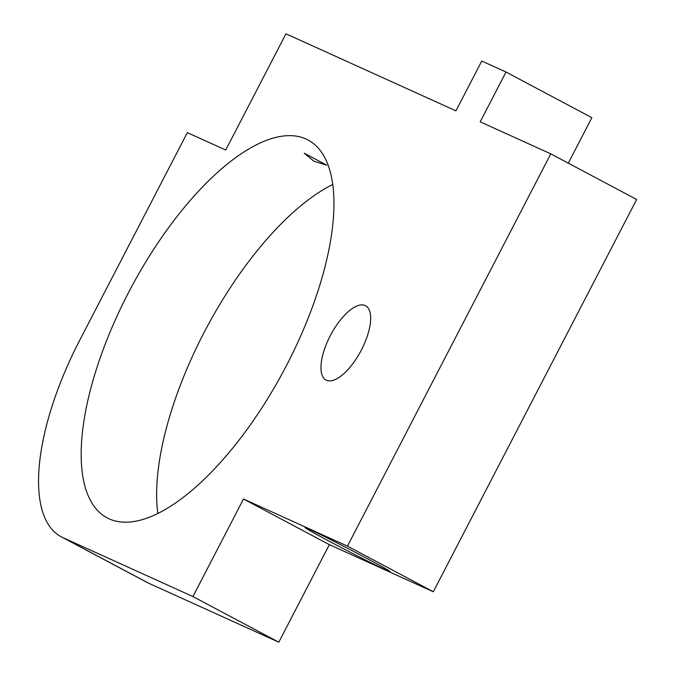<?xml version="1.0" encoding="UTF-8"?>
<svg xmlns="http://www.w3.org/2000/svg" width="676" height="676" viewBox="0 0 676 676"><rect width="100%" height="100%" fill="white"/><g stroke="black" fill="none" stroke-linecap="round" stroke-linejoin="round"><path stroke-width="1.01" d="M304.268 153.215L326.753 165.172L313.884 161.209L304.268 153.215M365.184 305.527A42.089 17.094 118 0 1 365.572 305.721A42.089 17.094 118 0 1 360.908 350.912A42.089 17.094 118 0 1 326.06 380.056A42.089 17.094 118 0 1 330.471 335.347A42.089 17.094 118 0 1 365.184 305.527M329.778 541.518A47.937 1.124 27.4 0 1 304.977 527.508A47.937 1.124 27.4 0 1 348.055 548.566A47.937 1.124 27.4 0 1 390.094 571.626A47.937 1.124 27.4 0 1 329.778 541.518M157.846 513.473A213.971 86.883 118 0 1 206.315 328.257A213.971 86.883 118 0 1 332.744 184.489M306 139.002A213.971 86.883 118 0 1 308.002 139.991A213.971 86.883 118 0 1 284.275 369.704A213.971 86.883 118 0 1 107.121 517.85A213.971 86.883 118 0 1 129.564 290.562A213.971 86.883 118 0 1 306 139.002M61.237 536.795L147.098 582.433A187.075 75.966 -62 0 0 148.838 583.295L278.791 642.2L329.356 544.645L433.308 591.77L636.648 199.488L550.796 153.849L480.188 121.841L506.011 72.028L481.751 61.034L455.937 110.847L285.965 33.8L225.716 150.03L187.336 132.64L79.751 340.189A187.075 75.966 -62 0 0 61.237 536.795A187.075 75.966 -62 0 0 62.986 537.657L192.93 596.553L243.495 499.006L347.456 546.132L550.796 153.849M433.308 591.77L347.456 546.132M329.356 544.645L243.495 499.006M278.791 642.2L192.93 596.553M568.296 163.153L591.863 117.675L506.011 72.028M148.838 583.295L62.986 537.657"/></g></svg>

